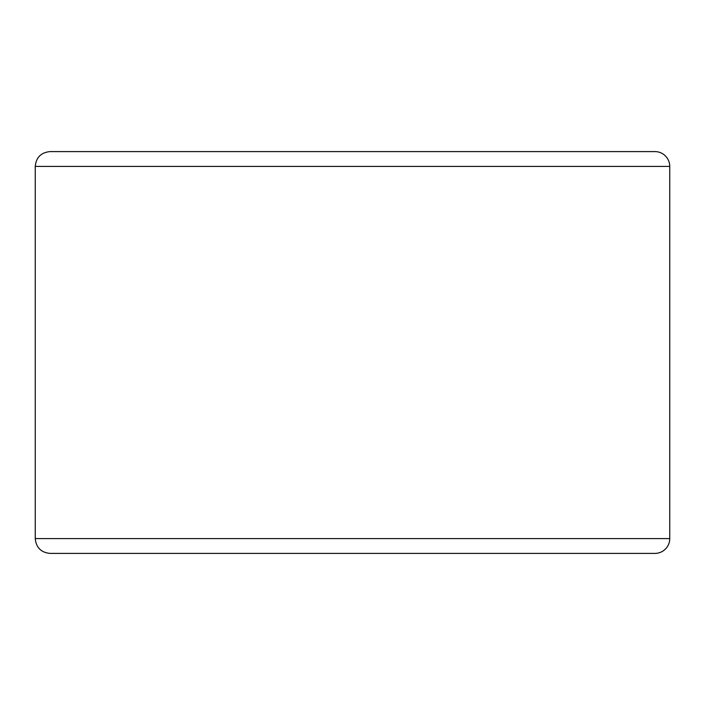 <?xml version="1.0" encoding="UTF-8"?>
<svg xmlns="http://www.w3.org/2000/svg" width="705" height="705" viewBox="0 0 705 705"><rect width="100%" height="100%" fill="white"/><g stroke="black" fill="none" stroke-linecap="round" stroke-linejoin="round"><path stroke-width="1.06" d="M654.91 553.407A14.84 14.84 0 0 0 669.75 538.576L669.75 166.424A14.84 14.84 0 0 0 654.91 151.593L50.09 151.593C41.075 152.474 36.131 157.418 35.25 166.424L35.25 538.576C36.131 547.582 41.075 552.526 50.09 553.407L654.91 553.407M654.91 151.593L75.065 151.593M669.75 538.576L35.25 538.576M669.75 166.424L35.25 166.424"/></g></svg>
